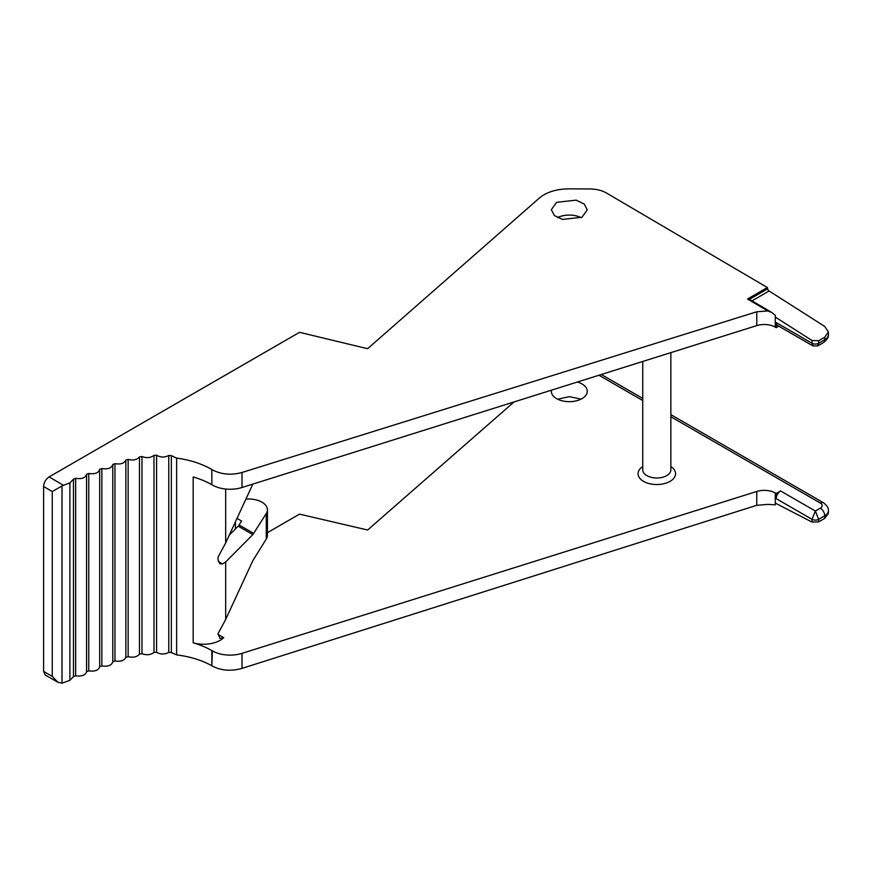 <?xml version="1.0" encoding="UTF-8"?>
<svg xmlns="http://www.w3.org/2000/svg" width="872" height="872" viewBox="0 0 872 872"><rect width="100%" height="100%" fill="white"/><g stroke="black" fill="none" stroke-linecap="round" stroke-linejoin="round"><path stroke-width="1.31" d="M193.181 642.817L193.181 476.962A71.875 41.496 180 0 1 211.852 484.734L211.852 469.539C201.955 463.773 190.216 459.958 176.635 458.094L176.635 654.894C190.216 656.594 201.955 660.224 211.852 665.783L211.852 650.588A71.875 41.496 0 0 0 193.181 642.817A23.435 13.527 0 0 0 218.044 641.4A23.435 13.527 0 0 0 223.755 637.683L219.951 638.391L218.044 633.693L225.685 619.436L225.685 561.939L222.491 563.955L219.94 563.813L218.044 559.802L218.044 557.143L225.685 542.896L225.685 489.039M45.268 675.059L43.6 671.44L43.6 486.478C43.938 482.401 45.769 479.208 49.126 476.897L299.521 332.33L367.624 348.702L539.299 198.097C546.559 192.036 556.554 188.952 569.296 188.853L589.941 188.952C596.372 189.039 601.898 190.401 606.509 193.039L767.382 287.542L747.5 299.02L749.266 299.434M267.421 532.661L299.521 514.131L367.624 530.013L514.066 401.938M211.852 469.539L211.852 484.734M212.376 485.028A25.005 14.432 0 0 0 239.811 488.113A25.005 14.432 0 0 0 242.013 487.503L756.765 325.605A15.62 9.025 180 0 1 775.284 327.142L776.189 327.676L778.783 326.172M557.502 217.619A17.974 10.377 180 0 1 581.21 217.673M776.189 493.519L780.614 490.969A6.246 3.608 120 0 0 776.189 498.631L776.189 493.519L775.284 492.996A15.62 9.025 0 0 0 756.765 491.459L242.013 653.357A25.005 14.432 180 0 1 239.811 653.967A25.005 14.432 180 0 1 212.376 650.883L211.852 665.783M551.431 390.187A17.974 10.377 0 0 0 551.322 391.299A17.974 10.377 0 0 0 562.418 400.88A17.974 10.377 0 0 0 582.006 398.635A17.974 10.377 0 0 0 587.259 391.299A17.974 10.377 0 0 0 577.362 382.023M62.01 683.147L57.803 682.177L52.255 676.378L52.255 491.536L62.01 485.966L62.01 683.147L69.913 680.345L73.466 676.618L75.646 675.8C81.794 676.618 85.434 675.255 86.568 671.68L88.759 670.862C94.906 671.68 98.547 670.317 99.681 666.742L101.861 665.925C108.008 666.753 111.649 665.38 112.782 661.804L114.962 660.987C120.652 661.826 124.271 660.616 125.83 657.368L128.14 656.681C133.307 657.837 137.078 656.965 139.466 654.087L141.983 653.673C146.638 655.406 150.638 654.981 153.984 652.409L156.579 652.289C160.546 654.512 164.612 654.545 168.765 652.387L171.348 652.561L176.635 654.894M818.666 521.87L818.666 519.32L824.738 515.81A12.502 7.216 180 0 0 828.4 510.709L828.4 513.412L824.738 518.36L818.666 521.87L812.028 522.077L775.284 503.079L775.284 504.823L767.807 504.387L756.765 505.302L242.013 668.377C231.167 671.44 221.292 670.666 212.376 666.077M581.068 399.125L569.362 396.673L557.633 399.191M780.614 490.969L815.353 511.025L818.666 519.32A4.687 2.703 180 0 1 812.028 519.32L776.189 498.631M670.862 416.762L820.323 503.057A6.246 3.608 180 0 1 820.323 508.158L815.353 511.025L812.028 519.32L812.028 522.077M62.01 485.966L63.427 485.301L49.126 476.897M176.635 458.094L171.348 455.664L168.765 455.467C164.612 457.615 160.546 457.538 156.579 455.238L153.984 455.337C150.638 457.92 146.638 458.301 141.983 456.503L139.466 456.895C137.078 459.806 133.307 460.645 128.14 459.413L125.83 460.089C124.271 463.392 120.652 464.58 114.962 463.664L112.782 464.482C111.649 468.101 108.008 469.463 101.861 468.558L99.681 469.376C98.547 472.995 94.906 474.346 88.759 473.452L86.568 474.259C85.434 477.878 81.794 479.24 75.646 478.336L73.466 479.153L69.913 482.903L63.427 485.301M212.376 469.845C221.303 474.521 231.189 475.404 242.013 472.482L756.765 311.762L767.807 310.955L771.578 312.361L775.284 315.326L775.284 317.07L812.028 340.505L818.666 340.712L824.738 337.202L828.4 331.938L824.738 326.455L769.115 290.986A2.344 1.352 60 0 1 767.633 288.828A9.374 5.417 60 0 1 767.382 287.542M556.587 202.315L576.174 200.146L584.24 204.048L587.259 209.869L582.006 217.248L562.418 219.417L554.352 215.526L551.322 209.694L556.587 202.315M817.696 345.933L818.666 343.263A4.687 2.703 180 0 1 812.028 343.263L812.998 345.933L817.729 345.912L823.441 342.609A6.246 3.608 60 0 0 824.738 339.753L818.666 343.263L818.666 340.712M812.028 340.505L812.028 343.263L776.189 322.564A6.246 3.608 120 0 0 777.486 325.43L812.998 345.933M776.189 322.564L776.189 327.676M245.904 499.111A18.748 10.824 180 0 1 267.421 509.826L267.421 535.332A18.748 10.824 0 0 1 266.287 539.038L252.826 560.652L225.685 619.436M267.421 509.826A18.748 10.824 180 0 1 266.287 513.521L252.826 534.623L225.685 561.939M252.826 534.623L238.198 526.176L229.249 535.179M238.198 526.176L241.599 521.042L236.999 518.393M252.826 484.113L225.685 542.896M642.74 400.531L598.944 375.243M218.044 634.38L223.755 637.683M642.74 466.553A18.748 10.824 0 0 0 643.536 481.366A18.748 10.824 0 0 0 669.631 481.606A18.748 10.824 0 0 0 670.862 466.553M756.765 491.459L756.765 505.302M775.284 503.079L775.284 492.996M242.013 653.357L242.013 668.377M824.738 518.36L824.738 515.81A6.246 3.608 -120 0 0 820.323 508.158M820.323 503.057A6.246 3.608 -60 0 1 823.441 502.741L670.862 414.647M52.255 676.378L43.6 671.44M52.255 491.536L43.6 486.478M767.807 310.955L747.5 299.02M749.419 299.347L767.633 288.828M752.002 300.862L769.115 290.986M823.441 342.609C827.125 339.688 828.782 337.028 828.4 334.652A12.502 7.216 180 0 1 824.738 339.753L824.738 337.202M775.284 317.07L775.284 327.142M756.765 311.762L756.765 325.605M242.013 472.482L242.013 487.503M171.348 455.664L171.348 652.561M168.765 455.467L168.765 652.387M156.579 455.238L156.579 652.289M153.984 455.337L153.984 652.409M141.983 456.503L141.983 653.673M139.466 456.895L139.466 654.087M128.14 459.413L128.14 656.681M125.83 460.089L125.83 657.368M114.962 463.664L114.962 660.987M112.782 464.482L112.782 661.804M101.861 468.558L101.861 665.925M99.681 469.376L99.681 666.742M88.759 473.452L88.759 670.862M86.568 474.259L86.568 671.68M75.646 478.336L75.646 675.8M73.466 479.153L73.466 676.618M69.913 482.903L69.913 680.345M670.862 352.626L670.862 469.888A14.061 8.121 180 0 1 662.186 477.387A14.061 8.121 180 0 1 646.861 475.622A14.061 8.121 0 0 1 642.74 469.888L642.74 361.466M266.287 539.038L266.287 513.521M218.273 561.514L222.491 563.955M235.418 528.977L235.418 521.827M239.113 524.988L253.741 533.424M642.74 398.417L601.309 374.491M828.4 510.709C828.782 508.322 827.125 505.673 823.441 502.741M57.803 682.177L45.246 675.048M748.776 298.965L771.578 312.361M828.4 334.652L828.4 331.938M229.925 534.503L229.925 533.719"/></g></svg>
